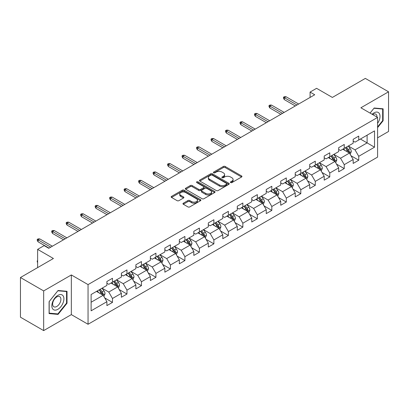 <?xml version="1.0" encoding="UTF-8"?>
<svg xmlns="http://www.w3.org/2000/svg" width="409" height="409" viewBox="0 0 409 409"><rect width="100%" height="100%" fill="white"/><g stroke="black" fill="none" stroke-linecap="round" stroke-linejoin="round"><path stroke-width="0.61" d="M230.62 182.588A0.9 0.521 0 0 0 231.898 182.588L241.581 176.995A1.288 0.746 0 0 0 241.959 176.468A1.288 0.746 0 0 0 241.581 175.942L225.175 166.473A1.288 0.746 0 0 0 223.35 166.473L213.667 172.061A0.9 0.521 0 0 0 213.401 172.429A0.9 0.521 0 0 0 213.667 172.797A0.9 0.521 0 0 0 214.945 172.797L216.197 172.077A4.126 2.382 0 0 1 222.031 172.077L223.396 172.864A4.126 2.382 0 0 1 224.602 174.551A4.126 2.382 0 0 1 223.396 176.233L222.143 176.959A0.9 0.521 0 0 0 221.877 177.327A0.9 0.521 0 0 0 222.143 177.695A0.9 0.521 0 0 0 223.421 177.695L224.674 176.969A4.126 2.382 0 0 1 230.507 176.969L231.872 177.762A4.126 2.382 0 0 1 233.084 179.444A4.126 2.382 0 0 1 231.872 181.126L230.62 181.852A0.9 0.521 0 0 0 230.354 182.22A0.9 0.521 0 0 0 230.62 182.588L230.62 181.852M183.334 203.201A1.288 0.746 0 0 0 182.961 203.728A1.288 0.746 0 0 0 183.334 204.255L187.941 206.913A1.288 0.746 0 0 0 189.761 206.913L200.517 200.701A1.288 0.746 0 0 0 200.896 200.18A1.288 0.746 0 0 0 200.517 199.653L184.111 190.18A1.288 0.746 0 0 0 182.286 190.18L171.535 196.386A1.288 0.746 0 0 0 171.156 196.913A1.288 0.746 0 0 0 171.535 197.44L177.092 200.65A1.288 0.746 0 0 0 178.917 200.65L183.518 197.992A1.288 0.746 0 0 0 183.897 197.465A1.288 0.746 0 0 0 183.518 196.939L180.763 195.349A3.446 1.989 0 0 1 179.75 193.943A3.446 1.989 0 0 1 181.882 192.102A3.446 1.989 0 0 1 185.64 192.532L196.438 198.769A3.446 1.989 0 0 1 197.45 200.18A3.446 1.989 0 0 1 195.318 202.015A3.446 1.989 0 0 1 191.56 201.586L189.761 200.548A1.288 0.746 0 0 0 187.941 200.548L183.334 203.201L183.334 204.255M377.594 137.807L388.55 131.478L388.55 91.805L365.334 78.4L332.369 97.434L316.581 88.324L310.083 92.076L314.726 94.755L48.773 248.299L44.131 245.62L37.628 249.372L37.628 267.604M43.666 290.922L43.666 330.6L71.34 314.618L71.34 274.945L43.666 290.922L20.45 277.522L53.415 258.488L37.628 249.372M71.34 274.945L88.053 284.598L377.594 117.434L377.594 157.107L88.053 324.271L88.053 284.598M388.55 91.805L360.876 107.782L377.594 117.434M216.284 190.548A1.288 0.746 0 0 0 218.109 190.548L228.866 184.336A1.288 0.746 0 0 0 229.244 183.81A1.288 0.746 0 0 0 228.866 183.283L212.46 173.815A1.288 0.746 0 0 0 210.635 173.815L199.878 180.021A1.288 0.746 0 0 0 199.5 180.548A1.288 0.746 0 0 0 199.878 181.075L216.284 190.548M197.097 182.782A0.9 0.521 0 0 1 198.012 182.91L198.012 181.836L214.689 191.468A1.288 0.746 0 0 1 215.068 191.995A1.288 0.746 0 0 1 214.689 192.521L203.938 198.728A1.288 0.746 0 0 1 202.112 198.728L185.706 189.26L190.308 186.622L190.308 185.548L185.706 188.206A1.288 0.746 0 0 0 185.328 188.733A1.288 0.746 0 0 0 185.706 189.26L185.706 188.206M190.308 186.622A1.288 0.746 0 0 1 192.133 186.622L192.133 185.548A1.288 0.746 0 0 0 190.308 185.548M192.133 185.548L198.784 189.387A1.288 0.746 0 0 0 200.609 189.387L203.662 187.629A1.288 0.746 0 0 0 204.04 187.102A1.288 0.746 0 0 0 203.662 186.576L196.734 182.572A0.9 0.521 0 0 1 196.473 182.204A0.9 0.521 0 0 1 197.026 181.724A0.9 0.521 0 0 1 198.012 181.836M43.666 330.6L20.45 317.195L20.45 277.522M104.719 297.921L112.475 302.399L112.475 298.483L121.391 293.335L121.391 297.251L126.964 294.035L126.964 290.119L135.875 284.971L135.875 288.887L141.448 285.671L141.448 281.755L150.364 276.607L150.364 280.523L155.936 277.307L155.936 273.391L164.847 268.248L164.847 272.159L170.42 268.943L170.42 265.027L179.336 259.884L179.336 263.795L184.909 260.579L184.909 256.663L193.82 251.52L193.82 255.431L199.393 252.215L199.393 248.304L208.309 243.156L208.309 247.067L213.881 243.851L213.881 239.94L222.793 234.792L222.793 238.703L228.365 235.487L228.365 231.576L237.281 226.428L237.281 230.344L242.854 227.123L242.854 223.212L251.765 218.063L251.765 221.98L257.338 218.759L257.338 214.848L266.254 209.699L266.254 213.616L271.827 210.4L271.827 206.484L280.738 201.335L280.738 205.252L286.31 202.036L286.31 198.12L295.226 192.971L295.226 196.887L300.799 193.672L300.799 189.756L309.71 184.612L309.71 188.523L315.283 185.308L315.283 181.392L324.199 176.248L324.199 180.159L329.772 176.944L329.772 173.027L338.683 167.884L338.683 171.795L344.255 168.58L344.255 164.663L353.171 159.52L353.171 163.431L358.744 160.216L358.744 156.304L374.526 147.189L374.526 130.89L367.098 135.18L367.098 142.899L374.526 147.189M112.475 302.399L106.902 305.615L106.902 301.699L91.115 310.814L91.115 294.516L106.902 285.4L106.902 281.489L112.475 278.273L112.475 282.184L121.391 277.036L121.391 273.125L126.964 269.909L126.964 273.82L135.875 268.672L135.875 264.761L141.448 261.545L141.448 265.456L150.364 260.313L150.364 256.397L155.936 253.181L155.936 257.092L164.847 251.949L164.847 248.033L170.42 244.817L170.42 248.728L179.336 243.585L179.336 239.669L184.909 236.453L184.909 240.369L193.82 235.221L193.82 231.305L199.393 228.089L199.393 232.005L208.309 226.857L208.309 222.941L213.881 219.725L213.881 223.641L222.793 218.493L222.793 214.577L228.365 211.361L228.365 215.277L237.281 210.129L237.281 206.218L242.854 202.997L242.854 206.913L251.765 201.765L251.765 197.854L257.338 194.633L257.338 198.549L266.254 193.401L266.254 189.49L271.827 186.274L271.827 190.185L280.738 185.037L280.738 181.126L286.31 177.91L286.31 181.821L295.226 176.673L295.226 172.762L300.799 169.546L300.799 173.457L309.71 168.314L309.71 164.398L315.283 161.182L315.283 165.093L324.199 159.95L324.199 156.033L329.772 152.818L329.772 156.729L338.683 151.586L338.683 147.669L344.255 144.454L344.255 148.37L353.171 143.222L353.171 139.305L358.744 136.09L358.744 140.006L374.526 130.89M110.987 283.043L117.674 286.903L108.758 292.052L102.076 288.192M106.902 283.258L108.758 284.332L112.475 282.184M108.758 292.052L112.475 298.483M117.674 286.903L121.391 293.335M125.476 274.679L132.163 278.539L123.247 283.688L116.56 279.828M121.391 274.894L123.247 275.968L126.964 273.82M123.247 283.688L126.964 290.119M132.163 278.539L135.875 284.971M139.96 266.315L146.647 270.175L137.731 275.323L131.049 271.464M135.875 266.53L137.731 267.604L141.448 265.456M137.731 275.323L141.448 281.755M146.647 270.175L150.364 276.607M154.449 257.951L161.136 261.811L152.22 266.959L145.532 263.099M150.364 258.166L152.22 259.24L155.936 257.092M152.22 266.959L155.936 273.391M161.136 261.811L164.847 268.248M168.932 249.587L175.619 253.447L166.703 258.595L160.021 254.735M164.847 249.802L166.703 250.875L170.42 248.728M166.703 258.595L170.42 265.027M175.619 253.447L179.336 259.884M183.421 241.223L190.108 245.083L181.192 250.231L174.505 246.371M179.336 241.438L181.192 242.511L184.909 240.369M181.192 250.231L184.909 256.663M190.108 245.083L193.82 251.52M197.905 232.859L204.592 236.719L195.676 241.867L188.994 238.007M193.82 233.074L195.676 234.147L199.393 232.005M195.676 241.867L199.393 248.304M204.592 236.719L208.309 243.156M212.394 224.495L219.081 228.36L210.165 233.503L203.477 229.643M208.309 224.71L210.165 225.783L213.881 223.641M210.165 233.503L213.881 239.94M219.081 228.36L222.793 234.792M226.877 216.136L233.565 219.996L224.648 225.139L217.966 221.279M222.793 216.351L224.648 217.419L228.365 215.277M224.648 225.139L228.365 231.576M233.565 219.996L237.281 226.428M241.366 207.772L248.053 211.632L239.137 216.775L232.45 212.915M237.281 207.987L239.137 209.055L242.854 206.913M239.137 216.775L242.854 223.212M248.053 211.632L251.765 218.063M255.85 199.408L262.537 203.268L253.621 208.416L246.939 204.551M251.765 199.623L253.621 200.691L257.338 198.549M253.621 208.416L257.338 214.848M262.537 203.268L266.254 209.699M270.339 191.044L277.026 194.904L268.11 200.052L261.423 196.192M266.254 191.259L268.11 192.332L271.827 190.185M268.11 200.052L271.827 206.484M277.026 194.904L280.738 201.335M284.822 182.68L291.51 186.54L282.593 191.688L275.911 187.828M280.738 182.895L282.593 183.968L286.31 181.821M282.593 191.688L286.31 198.12M291.51 186.54L295.226 192.971M299.311 174.316L305.998 178.176L297.082 183.324L290.395 179.464M295.226 174.531L297.082 175.604L300.799 173.457M297.082 183.324L300.799 189.756M305.998 178.176L309.71 184.612M313.795 165.952L320.482 169.812L311.566 174.96L304.884 171.1M309.71 166.166L311.566 167.24L315.283 165.093M311.566 174.96L315.283 181.392M320.482 169.812L324.199 176.248M328.284 157.588L334.971 161.448L326.055 166.596L319.368 162.736M324.199 157.802L326.055 158.876L329.772 156.729M326.055 166.596L329.772 173.027M334.971 161.448L338.683 167.884M342.768 149.224L349.455 153.084L340.539 158.232L333.856 154.372M338.683 149.438L340.539 150.512L344.255 148.37M340.539 158.232L344.255 164.663M349.455 153.084L353.171 159.52M360.411 139.04L367.098 142.899L355.027 149.868L348.34 146.008M353.171 141.074L355.027 142.148L358.744 140.006M355.027 149.868L358.744 156.304M71.34 314.618L88.053 324.271M310.083 92.076L310.083 97.434M91.115 302.236L103.191 295.267L96.504 291.407M103.191 295.267L106.902 301.699M350.988 155.737L358.744 160.216M336.5 164.101L344.255 168.58M322.016 172.465L329.772 176.944M307.527 180.829L315.283 185.308M293.043 189.193L300.799 193.672M278.555 197.557L286.31 202.036M264.071 205.921L271.827 210.4M249.582 214.285L257.338 218.759M235.098 222.649L242.854 227.123M220.609 231.013L228.365 235.487M206.126 239.377L213.881 243.851M191.637 247.736L199.393 252.215M177.153 256.1L184.909 260.579M162.664 264.465L170.42 268.943M148.181 272.829L155.936 277.307M133.692 281.193L141.448 285.671M119.208 289.557L126.964 294.035M377.594 127.628L383.115 120.752L383.115 108.804L374.158 108.007L370.068 113.088M49.095 313.596L58.058 314.398L67.02 303.253L67.02 291.305L58.058 290.502L49.095 301.648L49.095 313.596M382.655 120.486L383.115 120.752M66.555 302.982L67.02 303.253M57.112 313.851L58.058 314.398M230.983 182.716L231.872 182.199A4.126 2.382 0 0 0 233.084 180.517L233.084 179.444M224.602 174.551L224.602 175.619A4.126 2.382 0 0 1 223.396 177.307L222.506 177.823M241.566 177.005L225.175 167.542A1.288 0.746 0 0 0 223.35 167.542L214.025 172.925M228.846 184.347L212.46 174.883A1.288 0.746 0 0 0 210.635 174.883L199.899 181.085M226.586 184.178A0.9 0.521 0 0 0 226.852 183.81A0.9 0.521 0 0 0 226.586 183.442L212.184 175.129A0.9 0.521 0 0 0 210.911 175.129L209.587 175.89A4.126 2.382 0 0 0 208.38 177.578A4.126 2.382 0 0 0 209.587 179.26L219.434 184.945A4.126 2.382 0 0 0 225.267 184.945L226.586 184.178L226.586 185.251A0.9 0.521 0 0 0 226.852 184.883L226.852 183.81M208.38 177.578L208.38 178.646A4.126 2.382 0 0 0 209.587 180.333L209.587 179.26M226.586 185.251L225.267 186.013A4.126 2.382 0 0 1 219.434 186.013L209.587 180.333M192.133 186.622L198.784 190.461A1.288 0.746 0 0 0 200.609 190.461L203.662 188.697A1.288 0.746 0 0 0 204.04 188.171L204.04 187.102M198.012 182.91L214.674 192.532M205.691 193.375A3.446 1.989 0 0 0 209.449 193.81A3.446 1.989 0 0 0 211.576 191.969A3.446 1.989 0 0 0 210.569 190.558L206.76 188.365A1.288 0.746 0 0 0 204.94 188.365L201.888 190.124A1.288 0.746 0 0 0 201.509 190.65A1.288 0.746 0 0 0 201.888 191.177L205.691 193.375L205.691 194.449A3.446 1.989 0 0 0 209.449 194.878A3.446 1.989 0 0 0 211.576 193.038L211.576 191.969M201.509 190.65L201.509 191.724A1.288 0.746 0 0 0 201.888 192.25L201.888 191.177M205.691 194.449L201.888 192.25M197.45 200.18L197.45 201.248A3.446 1.989 0 0 1 195.318 203.089A3.446 1.989 0 0 1 191.56 202.659L189.761 201.617A1.288 0.746 0 0 0 187.941 201.617L183.355 204.265M179.75 193.943L179.75 195.011A3.446 1.989 0 0 0 180.763 196.422L180.763 195.349M183.503 198.002L180.763 196.422M200.502 200.712L184.111 191.254A1.288 0.746 0 0 0 182.286 191.254L171.55 197.45M350.191 154.357L351.295 151.575A3.482 2.009 -120 0 0 350.186 148.61L348.269 146.054M344.925 150.471L343.621 148.733M348.918 152.777L349.414 151.724A3.482 2.009 -120 0 0 348.417 149.628L346.505 147.071M345.631 147.572L347.757 150.41A1.774 1.022 60 0 1 348.079 150.952L349.414 151.724M345.39 147.715L347.302 150.272A3.482 2.009 60 0 1 348.299 152.363M296.99 104.995L284.342 97.695L284.342 99.622L283.503 98.283L283.503 97.209L284.342 97.695L286.014 96.728L298.662 104.029M284.342 99.622L295.318 105.962M283.503 97.209L284.434 96.672L286.014 96.728M377.594 123.329A8.538 4.928 120 0 0 379.199 120.312A8.538 4.928 120 0 0 378.668 112.756A8.538 4.928 120 0 0 372.124 114.275M382.078 108.712L382.655 109.045L382.655 120.619L377.594 126.918M370.089 113.099L373.969 108.267L382.655 109.045M376.996 117.092A5.844 3.374 120 0 0 375.794 114.152A5.844 3.374 120 0 0 372.645 114.576M57.873 309.311A8.538 4.928 120 0 0 63.911 298.856A8.538 4.928 120 0 0 57.873 295.375A8.538 4.928 120 0 0 51.836 305.83A8.538 4.928 120 0 0 57.873 309.311M56.774 306.479A5.844 3.374 120 0 0 60.593 301.331A5.844 3.374 120 0 0 59.694 296.648A5.844 3.374 120 0 0 56.774 296.939A5.844 3.374 120 0 0 52.955 302.087A5.844 3.374 120 0 0 53.85 306.77A5.844 3.374 120 0 0 56.774 306.479M49.192 301.566L57.873 290.768L66.555 291.54L66.555 303.12L57.873 313.918L49.192 313.146L49.192 301.566M65.982 291.208L66.555 291.54M335.702 162.721L336.806 159.939A3.482 2.009 -120 0 0 335.697 156.974L333.78 154.413M330.441 158.835L329.138 157.097M334.429 161.136L334.93 160.088A3.482 2.009 -120 0 0 333.933 157.992L332.016 155.435M331.142 155.936L333.269 158.774A1.774 1.022 60 0 1 333.591 159.316L334.93 160.088M330.901 156.08L332.819 158.636A3.482 2.009 60 0 1 333.816 160.727M321.218 171.085L322.323 168.298A3.482 2.009 -120 0 0 321.213 165.338L319.296 162.777M315.952 167.199L314.649 165.461M319.945 169.5L320.441 168.447A3.482 2.009 -120 0 0 319.444 166.356L317.532 163.799M316.658 164.3L318.785 167.138A1.774 1.022 60 0 1 319.107 167.68L320.441 168.447M316.418 164.438L318.33 167A3.482 2.009 60 0 1 319.327 169.091M282.501 113.359L269.853 106.059L269.853 107.986L269.02 106.647L269.02 105.573L269.853 106.059L271.525 105.093L284.173 112.393M269.853 107.986L280.83 114.326M269.02 105.573L269.95 105.036L271.525 105.093M268.018 121.724L255.369 114.418L255.369 116.35L254.531 115.011L254.531 113.937L255.369 114.418L257.041 113.457L269.689 120.757M255.369 116.35L266.346 122.685M254.531 113.937L255.461 113.4L257.041 113.457M306.73 179.449L307.834 176.662A3.482 2.009 -120 0 0 306.724 173.702L304.807 171.141M301.469 175.563L300.165 173.825M305.457 177.864L305.958 176.811A3.482 2.009 -120 0 0 304.961 174.72L303.043 172.163M302.169 172.664L304.296 175.502A1.774 1.022 60 0 1 304.618 176.039L305.958 176.811M301.929 172.802L303.846 175.364A3.482 2.009 60 0 1 304.843 177.455M292.246 187.813L293.35 185.026A3.482 2.009 -120 0 0 292.241 182.066L290.324 179.505M286.98 183.922L285.676 182.184M290.973 186.228L291.469 185.175A3.482 2.009 -120 0 0 290.472 183.084L288.56 180.522M287.685 181.029L289.812 183.866A1.774 1.022 60 0 1 290.134 184.403L291.469 185.175M287.445 181.167L289.357 183.728A3.482 2.009 60 0 1 290.354 185.819M277.757 196.172L278.861 193.391A3.482 2.009 -120 0 0 277.752 190.43L275.835 187.869M272.496 192.286L271.193 190.548M276.484 194.592L276.985 193.539A3.482 2.009 -120 0 0 275.988 191.448L274.071 188.886M273.197 189.393L275.323 192.23A1.774 1.022 60 0 1 275.646 192.767L276.985 193.539M272.956 189.531L274.874 192.092A3.482 2.009 60 0 1 275.87 194.183M253.529 130.088L240.881 122.782L240.881 124.714L240.047 123.375L240.047 122.301L240.881 122.782L242.552 121.821L255.201 129.121M240.881 124.714L251.857 131.049M240.047 122.301L240.978 121.764L242.552 121.821M239.045 138.447L226.397 131.146L226.397 133.078L225.558 131.739L225.558 130.665L226.397 131.146L228.069 130.18L240.717 137.485M226.397 133.078L237.373 139.413M225.558 130.665L226.489 130.128L228.069 130.18M224.556 146.811L211.908 139.51L211.908 141.442L211.075 140.098L211.075 139.029L211.908 139.51L213.58 138.544L226.228 145.849M211.908 141.442L222.885 147.777M211.075 139.029L212.005 138.493L213.58 138.544M263.273 204.536L264.378 201.755A3.482 2.009 -120 0 0 263.268 198.789L261.351 196.233M258.007 200.65L256.704 198.912M262 202.956L262.496 201.903A3.482 2.009 -120 0 0 261.499 199.812L259.587 197.25M258.713 197.757L260.84 200.594A1.774 1.022 60 0 1 261.162 201.131L262.496 201.903M258.473 197.895L260.385 200.456A3.482 2.009 60 0 1 261.382 202.547M210.073 155.175L197.424 147.874L197.424 149.806L196.586 148.462L196.586 147.393L197.424 147.874L199.096 146.908L211.744 154.213M197.424 149.806L208.401 156.141M196.586 147.393L197.516 146.857L199.096 146.908M248.784 212.9L249.889 210.119A3.482 2.009 -120 0 0 248.779 207.153L246.862 204.597M243.524 209.014L242.22 207.276M247.511 211.32L248.012 210.267A3.482 2.009 -120 0 0 247.016 208.176L245.098 205.615M244.224 206.121L246.351 208.958A1.774 1.022 60 0 1 246.673 209.495L248.012 210.267M243.984 206.259L245.901 208.815A3.482 2.009 60 0 1 246.898 210.911M195.584 163.539L182.935 156.238L182.935 158.165L182.102 156.826L182.102 155.757L182.935 156.238L184.607 155.272L197.256 162.572M182.935 158.165L193.912 164.505M182.102 155.757L183.033 155.221L184.607 155.272M234.301 221.264L235.405 218.483A3.482 2.009 -120 0 0 234.296 215.517L232.378 212.961M229.035 217.378L227.731 215.64M233.028 219.684L233.524 218.631A3.482 2.009 -120 0 0 232.527 216.535L230.615 213.979M229.74 214.48L231.867 217.322A1.774 1.022 60 0 1 232.189 217.859L233.524 218.631M229.5 214.623L231.412 217.179A3.482 2.009 60 0 1 232.409 219.275M181.1 171.903L168.452 164.602L168.452 166.529L167.613 165.19L167.613 164.116L168.452 164.602L170.124 163.636L182.772 170.936M168.452 166.529L179.428 172.869M167.613 164.116L168.544 163.585L170.124 163.636M219.812 229.628L220.916 226.847A3.482 2.009 -120 0 0 219.807 223.881L217.89 221.325M214.551 225.742L213.247 224.004M218.539 228.048L219.04 226.995A3.482 2.009 -120 0 0 218.043 224.899L216.126 222.343M215.252 222.844L217.378 225.686A1.774 1.022 60 0 1 217.7 226.223L219.04 226.995M215.011 222.987L216.928 225.543A3.482 2.009 60 0 1 217.925 227.639M166.611 180.267L153.963 172.966L153.963 174.894L153.13 173.554L153.13 172.48L153.963 172.966L155.635 172L168.283 179.3M153.963 174.894L164.939 181.233M153.13 172.48L154.06 171.949L155.635 172M205.328 237.992L206.433 235.211A3.482 2.009 -120 0 0 205.318 232.246L203.406 229.689M200.062 234.106L198.759 232.368M204.055 236.412L204.551 235.359A3.482 2.009 -120 0 0 203.554 233.263L201.642 230.707M200.768 231.208L202.895 234.045A1.774 1.022 60 0 1 203.217 234.587L204.551 235.359M200.528 231.351L202.44 233.907A3.482 2.009 60 0 1 203.437 236.003M152.128 188.631L139.479 181.33L139.479 183.258L138.641 181.918L138.641 180.844L139.479 181.33L141.151 180.364L153.799 187.665M139.479 183.258L150.456 189.597M138.641 180.844L139.571 180.308L141.151 180.364M190.839 246.356L191.944 243.575A3.482 2.009 -120 0 0 190.834 240.61L188.917 238.053M185.579 242.471L184.275 240.732M189.566 244.776L190.067 243.723A3.482 2.009 -120 0 0 189.07 241.627L187.153 239.071M186.279 239.572L188.406 242.409A1.774 1.022 60 0 1 188.728 242.951L190.067 243.723M186.039 239.715L187.956 242.271A3.482 2.009 60 0 1 188.953 244.362M137.639 196.995L124.99 189.694L124.99 191.622L124.157 190.282L124.157 189.209L124.99 189.694L126.662 188.728L139.311 196.029M124.99 191.622L135.967 197.961M124.157 189.209L125.088 188.672L126.662 188.728M176.356 254.72L177.46 251.939A3.482 2.009 -120 0 0 176.345 248.974L174.433 246.412M171.09 250.835L169.786 249.096M175.083 253.135L175.579 252.087A3.482 2.009 -120 0 0 174.582 249.991L172.664 247.435M171.795 247.936L173.922 250.773A1.774 1.022 60 0 1 174.244 251.315L175.579 252.087M171.555 248.079L173.467 250.635A3.482 2.009 60 0 1 174.464 252.726M123.155 205.359L110.507 198.053L110.507 199.986L109.668 198.646L109.668 197.573L110.507 198.053L112.178 197.092L124.827 204.393M110.507 199.986L121.483 206.325M109.668 197.573L110.599 197.036L112.178 197.092M161.867 263.084L162.971 260.298A3.482 2.009 -120 0 0 161.862 257.338L159.945 254.776M156.606 259.199L155.302 257.46M160.594 261.499L161.095 260.446A3.482 2.009 -120 0 0 160.098 258.355L158.181 255.799M157.307 256.3L159.433 259.137A1.774 1.022 60 0 1 159.755 259.679L161.095 260.446M157.066 256.438L158.983 258.999A3.482 2.009 60 0 1 159.98 261.09M108.666 213.723L96.018 206.417L96.018 208.35L95.185 207.01L95.185 205.937L96.018 206.417L97.69 205.456L110.338 212.757M96.018 208.35L106.994 214.684M95.185 205.937L96.115 205.4L97.69 205.456M147.383 271.448L148.487 268.662A3.482 2.009 -120 0 0 147.373 265.702L145.461 263.14M142.117 267.563L140.814 265.824M146.11 269.863L146.606 268.81A3.482 2.009 -120 0 0 145.609 266.719L143.692 264.158M142.823 264.664L144.95 267.501A1.774 1.022 60 0 1 145.272 268.038L146.606 268.81M142.583 264.802L144.495 267.363A3.482 2.009 60 0 1 145.492 269.454M94.182 222.087L81.534 214.781L81.534 216.714L80.696 215.374L80.696 214.301L81.534 214.781L83.206 213.82L95.854 221.121M81.534 216.714L92.511 223.048M80.696 214.301L81.626 213.764L83.206 213.82M132.894 279.812L133.999 277.026A3.482 2.009 -120 0 0 132.889 274.066L130.972 271.504M127.634 275.922L126.33 274.183M131.621 278.227L132.122 277.174A3.482 2.009 -120 0 0 131.125 275.083L129.208 272.522M128.334 273.028L130.461 275.865A1.774 1.022 60 0 1 130.783 276.402L132.122 277.174M128.094 273.166L130.011 275.727A3.482 2.009 60 0 1 131.008 277.818M79.694 230.446L67.045 223.145L67.045 225.078L66.212 223.738L66.212 222.665L67.045 223.145L68.717 222.179L81.365 229.485M67.045 225.078L78.022 231.412M66.212 222.665L67.142 222.128L68.717 222.179M118.411 288.171L119.515 285.39A3.482 2.009 -120 0 0 118.4 282.425L116.488 279.868M113.145 284.286L111.841 282.547M117.138 286.591L117.634 285.538A3.482 2.009 -120 0 0 116.637 283.447L114.719 280.886M113.85 281.392L115.977 284.229A1.774 1.022 60 0 1 116.299 284.766L117.634 285.538M113.61 281.53L115.522 284.091A3.482 2.009 60 0 1 116.519 286.182M65.21 238.81L52.562 231.509L52.562 233.442L51.723 232.097L51.723 231.029L52.562 231.509L54.233 230.543L66.882 237.849M52.562 233.442L63.538 239.776M51.723 231.029L52.654 230.492L54.233 230.543M103.922 296.535L105.026 293.754A3.482 2.009 -120 0 0 103.917 290.789L101.999 288.233M98.661 292.65L97.357 290.911M102.649 294.955L103.15 293.902A3.482 2.009 -120 0 0 102.153 291.811L100.236 289.25M99.361 289.756L101.488 292.593A1.774 1.022 60 0 1 101.81 293.13L103.15 293.902M99.121 289.894L101.038 292.45A3.482 2.009 60 0 1 102.035 294.546M37.628 262.532L37.239 261.908L37.239 260.835L37.628 260.61M37.628 261.06L37.239 260.835M50.721 247.174L38.073 239.873L38.073 241.806L37.239 240.461L37.239 239.393L38.073 239.873L39.745 238.907L52.393 246.213M38.073 241.806L49.049 248.14M37.239 239.393L38.17 238.856L39.745 238.907M231.872 182.199L231.872 181.126M222.143 177.695L222.143 176.959M223.396 177.307L223.396 176.233M213.667 172.797L213.667 172.061M223.35 167.542L223.35 166.473M225.175 167.542L225.175 166.473M241.581 176.995L241.581 175.942M199.878 181.075L199.878 180.021M210.635 174.883L210.635 173.815M212.46 174.883L212.46 173.815M228.866 184.336L228.866 183.283M219.434 186.013L219.434 184.945M225.267 186.013L225.267 184.945M198.784 190.461L198.784 189.387M200.609 190.461L200.609 189.387M203.662 188.697L203.662 187.629M214.689 192.521L214.689 191.468M187.941 201.617L187.941 200.548M189.761 201.617L189.761 200.548M191.56 202.659L191.56 201.586M183.518 197.992L183.518 196.939M171.535 197.44L171.535 196.386M182.286 191.254L182.286 190.18M184.111 191.254L184.111 190.18M200.517 200.701L200.517 199.653M349.112 152.889L351.27 151.642M348.417 149.628L350.186 148.61M345.942 151.059L347.302 150.272M334.623 161.248L336.786 160.006M333.933 157.992L335.697 156.974M331.459 159.423L332.819 158.636M320.14 169.612L322.297 168.37M319.444 166.356L321.213 165.338M316.97 167.787L318.33 167M305.651 177.976L307.813 176.729M304.961 174.72L306.724 173.702M302.486 176.146L303.846 175.364M291.167 186.34L293.325 185.093M290.472 183.084L292.241 182.066M287.997 184.51L289.357 183.728M276.678 194.704L278.841 193.457M275.988 191.448L277.752 190.43M273.514 192.874L274.874 192.092M262.195 203.069L264.352 201.821M261.499 199.812L263.268 198.789M259.025 201.238L260.385 200.456M247.706 211.433L249.868 210.185M247.016 208.176L248.779 207.153M244.541 209.602L245.901 208.815M233.222 219.797L235.379 218.549M232.527 216.535L234.296 215.517M230.052 217.966L231.412 217.179M218.733 228.161L220.896 226.913M218.043 224.899L219.807 223.881M215.569 226.33L216.928 225.543M204.249 236.525L206.407 235.277M203.554 233.263L205.318 232.246M201.08 234.694L202.44 233.907M189.761 244.889L191.923 243.641M189.07 241.627L190.834 240.61M186.596 243.058L187.956 242.271M175.277 253.248L177.434 252.005M174.582 249.991L176.345 248.974M172.107 251.423L173.467 250.635M160.788 261.612L162.951 260.369M160.098 258.355L161.862 257.338M157.623 259.787L158.983 258.999M146.304 269.976L148.462 268.728M145.609 266.719L147.373 265.702M143.135 268.146L144.495 267.363M131.816 278.34L133.978 277.092M131.125 275.083L132.889 274.066M128.651 276.51L130.011 275.727M117.332 286.704L119.489 285.456M116.637 283.447L118.4 282.425M114.162 284.874L115.522 284.091M102.843 295.068L105.006 293.82M102.153 291.811L103.917 290.789M99.678 293.238L101.038 292.45"/></g></svg>
